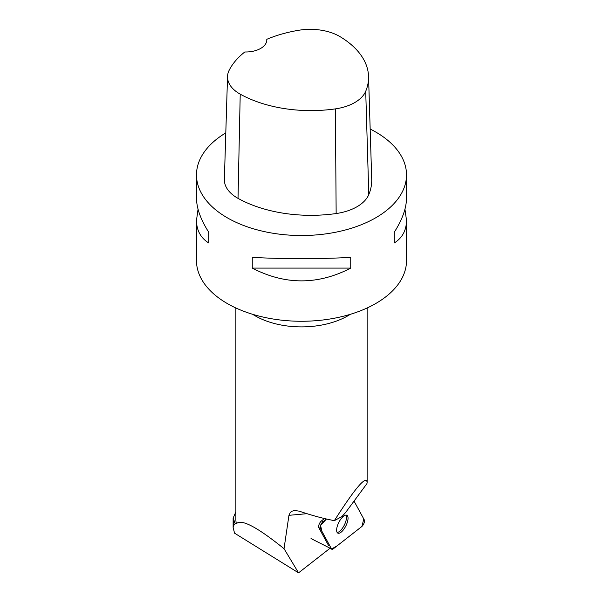 <?xml version="1.0" encoding="UTF-8"?>
<svg xmlns="http://www.w3.org/2000/svg" width="603" height="603" viewBox="0 0 603 603"><rect width="100%" height="100%" fill="white"/><g stroke="black" fill="none" stroke-linecap="round" stroke-linejoin="round"><path stroke-width="0.9" d="M320.329 528.409L331.537 548.949A4.168 1.636 116.8 0 0 331.854 549.273A4.168 1.636 116.8 0 0 333.225 548.881L361.627 526.69A4.168 1.636 116.8 0 0 363.971 523.291A4.168 1.636 116.8 0 0 364.333 519.967L354.036 501.093L363.775 518.934L361.951 526.411L337.281 545.715L331.582 549.024L321.844 531.183L320.57 525.409L326.464 519.002L323.035 521.678A4.168 1.636 116.8 0 0 320.698 525.085A4.168 1.636 116.8 0 0 320.329 528.409L318.768 527.617L328.597 545.625M346.725 524.007A10.002 3.927 116.8 0 0 346.846 515.264A10.002 3.927 116.8 0 0 338.826 522.417A10.002 3.927 116.8 0 0 337.816 533.112A10.002 3.927 116.8 0 0 346.725 524.007M235.871 511.811L233.127 518.158L235.306 523.615L233.979 524.964L233.12 527.527L234.552 533.165L298.56 572.85L330.09 548.217M235.871 307.967L235.871 519.16A65.629 37.891 0 0 0 236.353 523.766L235.306 523.615M298.56 572.85L284.028 548.685C257.036 526.924 241.147 518.61 236.353 523.766M324.482 518.542L321.474 520.894A4.168 1.636 116.8 0 0 319.138 524.293A4.168 1.636 116.8 0 0 318.768 527.617M284.028 548.685L288.95 515.324L306.957 513.688M334.356 520.66C355.348 487.782 366.27 475.036 367.129 482.423L366.933 483.614L345.655 512.452L341.939 516.552L334.356 520.66C323.457 518.588 311.736 515.422 299.201 511.148L294.505 510.5L291.814 511.261L290.314 512.399L288.95 515.324M266.79 39.308A101.847 58.8 180 0 1 298.726 30.271A41.464 23.939 180 0 1 340.054 36.662A101.847 58.8 180 0 1 368.546 76.415L371.712 179.272A105.012 60.624 180 0 1 368.795 194.581A44.63 25.763 180 0 1 336.15 213.545A105.012 60.624 180 0 1 238.027 198.364A44.63 25.763 180 0 1 224.369 179.347L227.535 76.491A41.464 23.939 180 0 1 229.215 70.152A101.847 58.8 180 0 1 244.81 51.971A20.999 12.128 180 0 0 266.812 39.858A20.999 12.128 180 0 0 266.79 39.308L266.79 40.439M368.546 76.415A101.847 58.8 180 0 1 365.712 91.264A41.464 23.939 180 0 1 335.389 108.879A101.847 58.8 180 0 1 240.22 94.158A41.464 23.939 180 0 1 227.535 76.491M370.167 129.027A105.012 60.624 180 0 1 375.752 132.034A105.012 60.624 180 0 1 406.512 174.9A105.012 60.624 180 0 1 301.5 235.524A105.012 60.624 180 0 1 196.488 174.9A105.012 60.624 180 0 1 225.793 132.886M406.512 174.9L406.512 198.063C406.43 208.148 402.344 219.552 394.249 232.268L394.249 242.986C402.344 237.899 406.43 230.346 406.512 220.336L406.512 260.639A105.012 60.624 180 0 1 350.539 314.253A105.012 60.624 180 0 1 242.293 310.711A105.012 60.624 180 0 1 196.488 260.639L196.488 220.336C196.57 230.346 200.656 237.899 208.751 242.986L208.751 232.268C200.656 219.552 196.57 208.148 196.488 198.063L196.488 174.9M198.048 209.196L196.488 220.336M252.265 268.101C285.091 285.121 317.909 285.121 350.735 268.101L350.735 257.391C317.909 259.109 285.091 259.109 252.265 257.391L252.265 268.101L350.735 268.101M406.512 220.336L404.952 209.196M394.249 232.268L394.249 242.986M208.751 242.986L208.751 232.268M337.152 532.494A10.002 3.927 116.8 0 0 345.157 523.216A10.002 3.927 116.8 0 0 345.956 515.09M311.02 538.569L331.537 548.949M321.474 520.894L323.035 521.678M350.32 314.314A65.629 37.891 180 0 1 284.028 325.522A65.629 37.891 180 0 1 252.68 314.314M365.712 91.264L368.795 194.581M335.389 108.879L336.15 213.545M240.22 94.158L238.027 198.364M233.979 524.964L233.979 520.992M329.962 548.315L331.854 549.273M367.129 482.423L367.129 307.967M233.12 527.527L233.12 518.158"/></g></svg>
